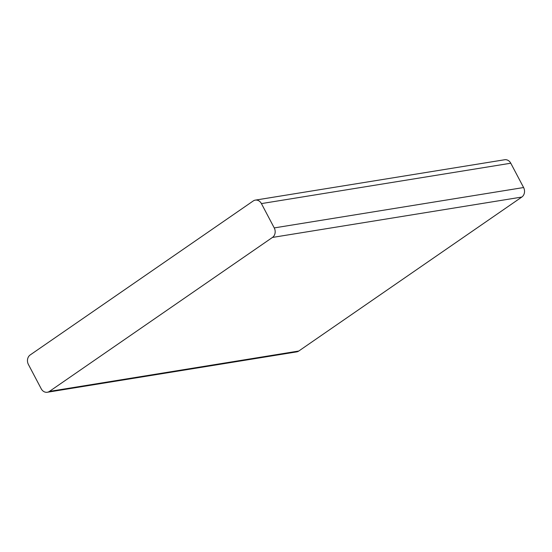 <?xml version="1.0" encoding="UTF-8"?>
<svg xmlns="http://www.w3.org/2000/svg" width="552" height="552" viewBox="0 0 552 552"><rect width="100%" height="100%" fill="white"/><g stroke="black" fill="none" stroke-linecap="round" stroke-linejoin="round"><path stroke-width="0.83" d="M47.334 392.251A7.01 5.899 80.8 0 0 49.418 391.409L272.453 237.436L521.806 197.057L298.777 351.031A7.01 5.899 80.8 0 1 296.693 351.879L47.334 392.251A7.01 5.899 80.8 0 1 41.221 388.781L28.4 364.465A7.01 5.899 80.8 0 1 30.194 354.943L253.223 200.969A7.01 5.899 80.8 0 1 255.307 200.121A7.01 5.899 80.8 0 1 261.42 203.598L510.779 163.219L523.6 187.535A7.01 5.899 80.8 0 1 521.806 197.057M261.42 203.598L274.24 227.914A7.01 5.899 80.8 0 1 272.453 237.436M255.307 200.121L504.666 159.749A7.01 5.899 80.8 0 1 510.779 163.219M49.418 391.409L298.777 351.031M274.24 227.914L523.6 187.535"/></g></svg>
